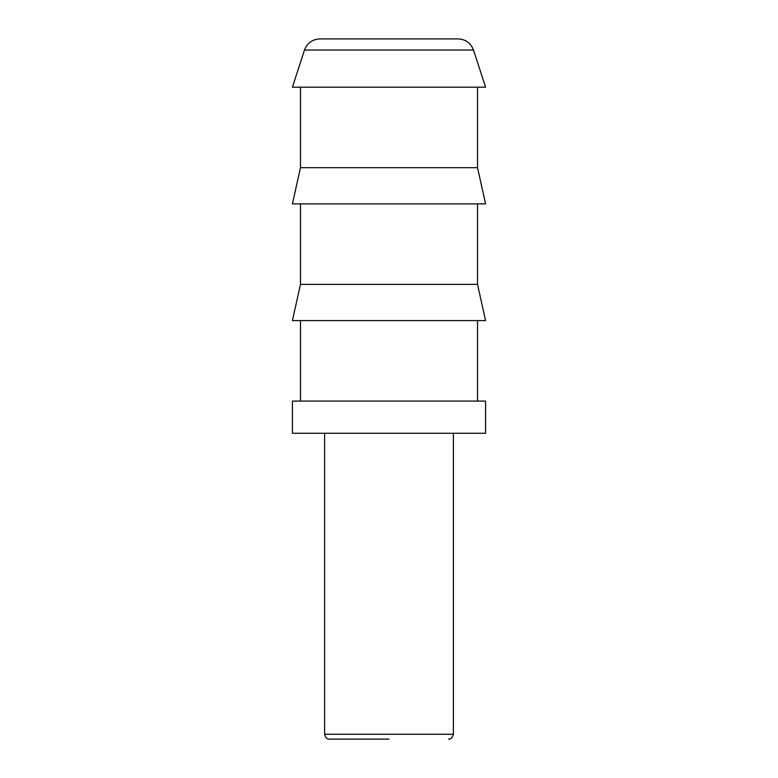 <?xml version="1.0" encoding="UTF-8"?>
<svg xmlns="http://www.w3.org/2000/svg" width="778" height="778" viewBox="0 0 778 778"><rect width="100%" height="100%" fill="white"/><g stroke="black" fill="none" stroke-linecap="round" stroke-linejoin="round"><path stroke-width="1.17" d="M389 401.069L485.579 401.069L485.579 433.268L292.421 433.268L292.421 401.069L389 401.069M473.501 50.025L485.579 87.194L292.421 87.194L304.499 50.025L473.501 50.025C470.778 43.043 465.672 39.338 458.193 38.9L319.807 38.9C312.328 39.338 307.222 43.043 304.499 50.025M477.527 167.669L300.473 167.669L292.421 203.894L485.579 203.894L477.527 167.669L477.527 87.194M389 284.369L477.527 284.369L485.579 320.594L292.421 320.594L300.473 284.369L389 284.369M389 739.1L329.444 739.1L389 739.1M453.389 433.268L453.389 734.267L324.611 734.267C325.457 737.709 327.061 739.324 329.444 739.1M477.527 320.594L477.527 401.069M477.527 203.894L477.527 284.369M453.389 734.267C452.543 737.709 450.939 739.324 448.556 739.1M324.611 433.268L324.611 734.267M300.473 320.594L300.473 401.069M300.473 87.194L300.473 167.669M300.473 203.894L300.473 284.369"/></g></svg>
